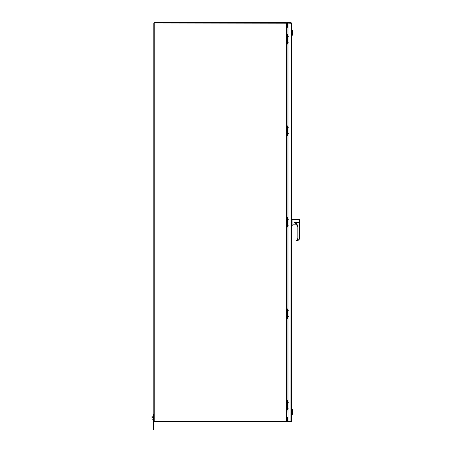 <?xml version="1.0" encoding="UTF-8"?>
<svg xmlns="http://www.w3.org/2000/svg" width="452" height="452" viewBox="0 0 452 452"><rect width="100%" height="100%" fill="white"/><g stroke="black" fill="none" stroke-linecap="round" stroke-linejoin="round"><path stroke-width="0.68" d="M291.41 22.939L291.523 23.284L287.365 23.086L287.365 22.685L290.924 22.685A0.599 0.599 0 0 1 291.41 22.939L291.41 421.507A0.599 0.599 0 0 1 290.924 421.761L287.365 421.761L287.365 421.36L291.523 421.162L291.41 421.507M291.207 23.086L287.365 23.086L287.365 26.758M287.365 417.688L287.365 421.36L290.924 421.36L291.122 23.284M288.06 23.086L288.06 421.36M288.399 408.156L287.551 408.156L288.399 408.156M288.399 402.263L287.551 402.263L288.399 402.263M288.06 400.41L287.314 400.41L287.314 410.009L288.06 410.009M287.314 410.009L286.884 410.009M286.884 400.41L287.314 400.41M287.201 400.41L287.201 410.009M286.483 23.199L154.2 23.001L154.2 421.445L286.285 421.445L286.884 421.128L286.884 23.318L286.285 22.6L154.2 22.6L154.2 23.001L153.799 23.001L153.799 429.4L153.273 429.4L153.273 414.292L153.799 414.292M286.884 26.679L287.082 27.278L286.884 26.679M287.082 410.009L286.884 417.767M288.06 27.278L287.082 27.278L287.082 34.431M287.082 417.168L288.06 417.168M153.799 421.445L154.2 421.445L154.2 421.846L286.285 421.846L286.342 23.018M299.896 224.056L299.84 222.226C299.84 219.361 299.84 219.361 299.84 222.226L299.84 237.368L298.885 239.752L296.54 240.667C298.444 240.385 299.49 239.289 299.676 237.373L299.676 222.271L299.286 222.271L299.676 222.226L299.676 219.649L292.907 219.649L292.907 224.802L297.083 224.802M296.975 224.181L294.619 222.452L299.286 222.452L294.619 222.452M292.907 219.774L291.868 218.734L291.868 225.717L291.523 225.717M292.907 224.678L291.868 225.717M291.868 218.734L291.523 218.734M299.896 220.395L299.676 219.649M295.902 223.537L294.653 222.452M298.766 239.645L298.433 239.955M297.122 240.588L296.552 240.826L296.376 240.261L297.269 239.809A1.814 1.814 180 0 0 297.845 238.486L296.376 240.662M294.721 222.452C296.811 223.537 297.908 225.254 298.009 227.61L298.009 238.498M299.676 237.373L299.84 237.368C299.636 239.413 298.54 240.566 296.552 240.826M298.009 227.61L296.015 223.491A5.526 5.526 0 0 1 297.845 227.605L297.845 238.492A1.814 1.814 0 0 1 296.376 240.272L297.269 239.809L297.845 238.486M297.207 239.865L296.393 240.266M286.783 421.247L286.285 421.846M286.884 421.247L286.958 417.298M287.082 417.688L288.06 417.688M288.06 417.286L287.082 417.286M291.523 414.851L291.856 414.851L291.856 408.749L291.523 408.749M291.856 414.851L292.41 414.298L292.41 409.303L291.856 408.749M291.523 29.595L292.41 30.148L292.41 35.137L291.856 35.697L291.856 29.595M291.523 35.697L291.856 35.697M286.285 22.6L286.783 23.199M288.06 26.758L286.884 26.561L286.884 23.199M287.082 26.758L286.958 27.143M288.06 27.16L287.082 27.16M153.273 416.162L151.991 416.162L151.991 417.688L153.273 417.688M153.273 419.207L151.991 419.207L151.991 417.688M286.997 417.23L288.003 417.168M288.399 42.183L287.551 42.183L288.399 42.183M288.399 36.29L287.551 36.29L288.399 36.29M288.06 34.431L287.314 34.431L287.314 44.036L288.06 44.036M287.314 44.036L286.884 44.036M286.884 34.431L287.314 34.431M287.201 34.431L287.201 44.036M288.399 316.66L287.551 316.66L288.399 316.66M288.399 310.773L287.551 310.773L288.399 310.773M288.06 308.914L287.314 308.914L287.314 318.519L288.06 318.519M287.314 318.519L286.884 318.519M286.884 308.914L287.314 308.914M287.201 308.914L287.201 318.519M288.399 225.169L287.551 225.169L288.399 225.169M288.399 219.276L287.551 219.276L288.399 219.276M288.06 217.418L287.314 217.418L287.314 227.023L288.06 227.023M287.314 227.023L286.884 227.023M286.884 217.418L287.314 217.418M287.201 217.418L287.201 227.023M288.399 133.673L287.551 133.673L288.399 133.673M288.399 127.78L287.551 127.78L288.399 127.78M288.06 125.927L287.314 125.927L287.314 135.532L288.06 135.532M287.314 135.532L286.884 135.532M286.884 125.927L287.314 125.927M287.201 125.927L287.201 135.532M287.082 44.036L287.082 125.927M287.082 135.532L287.082 217.418M287.082 227.023L287.082 308.914M287.082 318.519L287.082 400.41M297.845 238.385A1.938 1.938 180 0 1 297.184 239.842L297.845 238.385M297.184 239.842L296.376 240.261"/></g></svg>
